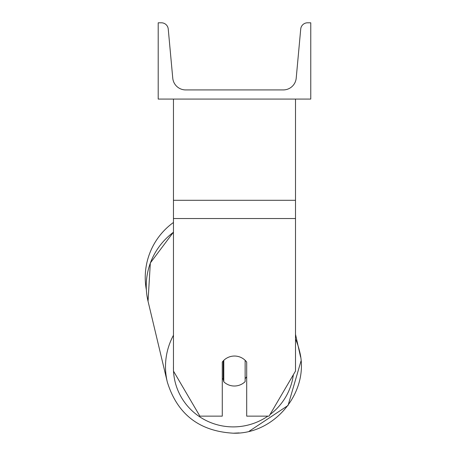 <?xml version="1.0" encoding="UTF-8"?>
<svg xmlns="http://www.w3.org/2000/svg" width="456" height="456" viewBox="0 0 456 456"><rect width="100%" height="100%" fill="white"/><g stroke="black" fill="none" stroke-linecap="round" stroke-linejoin="round"><path stroke-width="0.68" d="M295.505 218.544L173.462 218.544L173.462 371.07L199.888 416.14L222.277 416.14L222.277 362.053A15.253 15.025 0 0 1 246.69 362.053L246.69 416.14L269.08 416.14L295.505 371.07L295.505 99.077M173.462 218.544L173.462 99.077M146.41 290.677L146.353 289.805A67.887 67.887 0 0 1 173.462 222.471M310.764 99.077L158.203 99.077L158.203 22.8L161.407 22.8A6.863 6.863 0 0 1 168.241 29.036L172.756 78.141A12.967 12.967 0 0 0 185.666 89.923L283.301 89.923A12.967 12.967 0 0 0 296.212 78.141L300.726 29.036A6.863 6.863 0 0 1 307.561 22.8L310.764 22.8L310.764 99.077M222.277 378.417A15.253 15.008 166.6 0 0 223.229 379.415L223.793 381.797A15.253 15.008 166.6 0 0 245.134 381.643L245.134 360.314M223.793 381.797L223.793 360.343M245.134 378.679A15.253 15.008 166.6 0 0 246.69 376.69M223.229 379.415L223.229 360.93M295.505 200.304L173.462 200.304M267.854 416.14A60.26 59.291 -13.4 0 1 233.643 426.896A60.26 59.291 -13.4 0 1 173.525 371.178M173.462 369.685A60.26 59.291 -13.4 0 1 173.462 366.288M173.462 335.234A67.887 66.798 166.6 0 0 167.295 381.98L148.04 301.251A67.887 66.798 -13.4 0 1 173.462 232.246M293.356 374.741A60.26 59.291 -13.4 0 1 269.98 414.607M239.143 432.915L233.386 433.2C275.452 434.351 310.433 390.61 299.364 350.476A67.887 66.798 166.6 0 0 295.505 339.065M295.505 334.305L300.584 357.042M300.994 361.049L288.044 405.464L249.164 431.251M146.9 295.266L148.04 301.251L150.332 262.992L173.462 232.115M233.386 433.2C199.295 431.29 177.264 414.213 167.295 381.98C177.264 414.213 199.295 431.29 233.386 433.2M167.295 381.98L148.04 301.251"/></g></svg>
